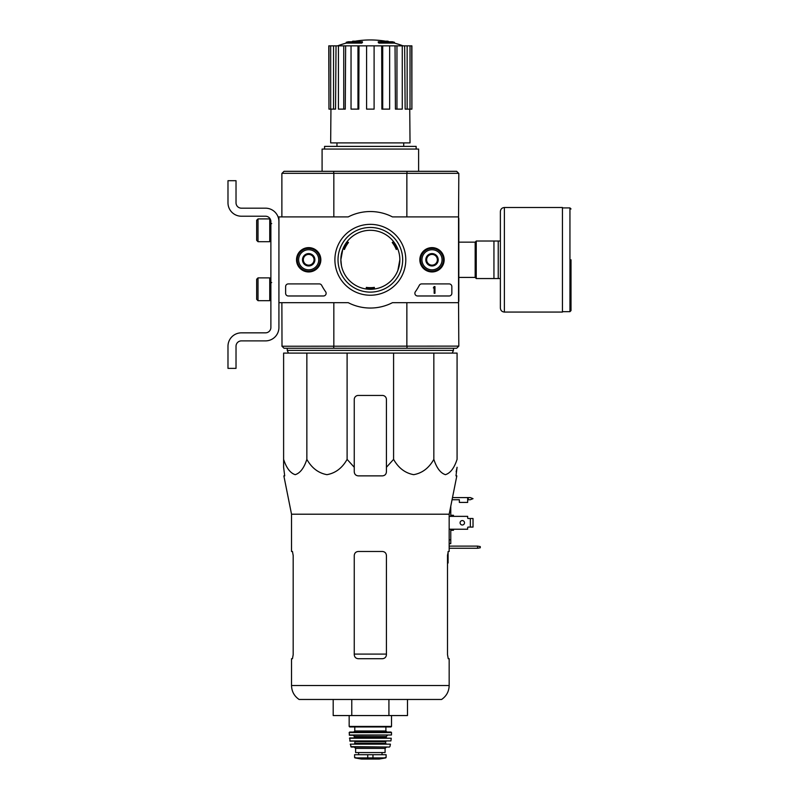<?xml version="1.0" encoding="UTF-8"?>
<svg xmlns="http://www.w3.org/2000/svg" width="799" height="799" viewBox="0 0 799 799"><rect width="100%" height="100%" fill="white"/><g stroke="black" fill="none" stroke-linecap="round" stroke-linejoin="round"><path stroke-width="1.2" d="M458.546 216.899L458.546 302.681L392.449 302.681A48.26 48.26 0 0 1 348.234 302.681L278.921 302.681L278.921 216.899L348.234 216.899A48.26 48.26 0 0 1 392.449 216.899L458.546 216.899M296.519 259.785A12.165 12.165 0 0 1 314.766 249.258A12.165 12.165 0 0 1 314.766 270.322A12.165 12.165 0 0 1 296.519 259.785M419.845 259.785A12.165 12.165 0 0 1 438.092 249.258A12.165 12.165 0 0 1 438.092 270.322A12.165 12.165 0 0 1 419.845 259.785M334.901 259.785A35.446 35.446 0 0 1 388.064 229.093A35.446 35.446 0 0 1 388.064 290.486A35.446 35.446 0 0 1 334.901 259.785M449.168 283.915A2.677 2.677 0 0 1 451.844 286.601L451.844 293.303A2.677 2.677 0 0 1 449.168 295.98L417.567 295.98A2.677 2.677 0 0 1 415.38 291.745A55.231 55.231 0 0 0 419.295 285.353A2.677 2.677 0 0 1 421.672 283.915L449.168 283.915M319.32 283.915A2.677 2.677 0 0 1 321.687 285.353A54.961 54.961 0 0 0 325.632 291.745A2.677 2.677 0 0 1 323.445 295.98L288.309 295.98A2.677 2.677 0 0 1 285.623 293.303L285.623 286.601A2.677 2.677 0 0 1 288.309 283.915L319.32 283.915M296.749 259.785A11.935 11.935 0 0 1 314.646 249.458A11.935 11.935 0 0 1 314.646 270.122A11.935 11.935 0 0 1 296.749 259.785M420.074 259.785A11.935 11.935 0 0 1 437.972 249.458A11.935 11.935 0 0 1 437.972 270.122A11.935 11.935 0 0 1 420.074 259.785M338.017 259.785A32.33 32.33 0 0 1 386.506 231.79A32.33 32.33 0 0 1 386.506 287.79A32.33 32.33 0 0 1 338.017 259.785M434.147 286.601L434.956 286.601L434.956 293.303L434.147 293.303L434.147 287.91L433.348 287.94L434.147 286.601M426.646 256.689L432.009 253.603L437.373 256.689L437.373 262.881L432.009 265.977L426.646 262.881L426.646 256.689A6.192 6.192 0 0 1 437.373 256.689A6.192 6.192 0 0 1 432.009 265.977A6.192 6.192 0 0 1 426.646 256.689L426.646 262.881L432.009 265.977L437.373 262.881L437.373 256.689L434.686 255.141A5.363 5.363 0 0 1 434.686 264.429A5.363 5.363 0 0 1 426.646 259.785A5.363 5.363 0 0 1 429.323 255.141L426.646 256.689M432.009 269.842A10.057 10.057 0 0 1 423.3 254.761A10.057 10.057 0 0 1 440.708 254.761A10.057 10.057 0 0 1 432.009 269.842M432.009 271.181A11.396 11.396 0 0 1 422.142 254.092A11.396 11.396 0 0 1 441.877 254.092A11.396 11.396 0 0 1 432.009 271.181M429.323 255.141A5.363 5.363 0 0 1 434.686 255.141L432.009 253.603L429.323 255.141M303.32 256.689L308.684 253.603L314.047 256.689L314.047 262.881L308.684 265.977L303.32 262.881L303.32 256.689A6.192 6.192 0 0 1 314.047 256.689A6.192 6.192 0 0 1 308.684 265.977A6.192 6.192 0 0 1 303.32 256.689L303.32 262.881L308.684 265.977L314.047 262.881L314.047 256.689L311.36 255.141A5.363 5.363 0 0 1 311.36 264.429A5.363 5.363 0 0 1 303.32 259.785A5.363 5.363 0 0 1 305.997 255.141L303.32 256.689M308.684 269.842A10.057 10.057 0 0 1 299.975 254.761A10.057 10.057 0 0 1 317.393 254.761A10.057 10.057 0 0 1 308.684 269.842M308.684 271.181A11.396 11.396 0 0 1 298.816 254.092A11.396 11.396 0 0 1 318.551 254.092A11.396 11.396 0 0 1 308.684 271.181M305.997 255.141A5.363 5.363 0 0 1 311.36 255.141L308.684 253.603L305.997 255.141M278.921 327.48L278.921 302.681L278.921 327.48A13.403 13.403 0 0 1 265.518 340.883L241.388 340.883A5.363 5.363 0 0 0 236.025 346.247L236.025 368.369L227.985 368.369L227.985 346.247A13.403 13.403 0 0 1 241.388 332.843L265.518 332.843A5.363 5.363 0 0 0 270.881 327.48L270.881 221.583A5.363 5.363 0 0 0 265.518 216.219L241.388 216.219A13.403 13.403 0 0 1 227.985 202.816L227.985 180.704L236.025 180.704L236.025 202.816A5.363 5.363 0 0 0 241.388 208.179L265.518 208.179A13.403 13.403 0 0 1 278.921 221.583M258.017 218.906L256.669 220.244L256.669 240.349L258.017 241.698L269.742 241.698L269.742 218.906L258.017 218.906L258.017 241.698M269.742 218.906L269.742 241.698M271.69 223.6L270.072 223.46M258.017 277.882L256.669 279.231L256.669 299.335L258.017 300.674L269.742 300.674L269.742 277.882L258.017 277.882L258.017 300.674M269.742 277.882L269.742 300.674M271.69 282.576L270.072 282.447M236.025 346.247A5.363 5.363 0 0 1 241.388 340.883M227.985 368.369L227.985 362.067M227.985 347.855L227.985 346.247M270.881 327.48A5.363 5.363 0 0 1 265.518 332.843M241.388 216.219L265.518 216.219A5.363 5.363 0 0 1 270.881 221.583M265.518 208.179L241.388 208.179A5.363 5.363 0 0 1 236.025 202.816M306.856 353.088L283.615 353.088L283.615 459.365C286.422 468.004 290.287 473.108 295.221 474.666C300.154 473.138 304.039 468.034 306.856 459.365C311.72 468.004 318.411 473.108 326.951 474.666C335.51 473.138 342.232 468.034 347.106 459.365L347.106 353.088L306.856 353.088L306.856 459.365M347.106 459.365L354.257 467.275L354.257 471.849C354.496 474.286 355.835 475.625 358.282 475.874L382.411 475.874C384.858 475.625 386.197 474.286 386.426 471.849L386.426 467.275L393.587 459.365C398.451 468.004 405.143 473.108 413.682 474.666C422.242 473.138 428.953 468.034 433.837 459.365C436.644 468.004 440.509 473.108 445.433 474.666C450.376 473.138 454.261 468.034 457.078 459.365L457.078 353.088L347.106 353.088M361.707 42.297A93.833 30.552 90 0 1 362.406 41.758L362.406 42.557A93.833 30.552 90 0 0 361.707 43.106L361.707 42.297L346.217 42.297L346.217 43.106A93.833 93.833 0 0 0 337.597 45.853M361.707 43.106L346.217 43.106M362.406 41.758L348.364 41.758A93.833 93.833 0 0 0 346.217 42.297M352.619 41.638L352.619 41.208A92.454 16.05 -90 0 0 351.95 41.758M354.366 41.318L354.366 41.139A91.845 53.333 90 0 0 352.619 41.208M378.976 43.106L378.976 42.297A93.833 30.552 -90 0 0 378.277 41.758L378.277 42.557A93.833 30.552 -90 0 1 378.976 43.106L394.476 43.106L394.476 42.297L378.976 42.297M386.326 41.318L386.326 41.139A91.845 53.333 -90 0 1 388.074 41.208L388.074 41.638M388.733 41.758A92.454 16.05 90 0 0 388.074 41.208M394.476 42.297A93.833 93.833 0 0 0 392.329 41.758L378.277 41.758M336.968 142.901L336.968 146.387M458.546 218.237L458.816 173.463L456.668 171.316L284.015 171.316L281.877 173.463L281.877 216.899M406.781 348.264L284.015 348.264L282.007 346.247L458.816 346.117L456.668 348.264L406.781 348.264L407.18 346.247M341.463 253.812L340.853 259.785L342.821 249.208M340.853 259.785A29.493 29.493 0 0 1 385.088 234.247A29.493 29.493 0 0 1 385.088 285.333A29.493 29.493 0 0 1 340.853 259.785L341.453 265.697M399.84 259.785L397.872 270.372M333.513 346.247L333.912 348.264M333.912 171.316L333.513 173.323L282.007 173.323M458.686 173.323L333.513 173.323M407.18 173.323L406.781 171.316M333.832 302.681L333.832 346.117M406.861 302.681L406.861 346.117M458.546 301.343L458.816 346.117M458.816 218.237L458.816 301.343M406.861 173.463L406.861 216.899M333.832 173.463L333.832 216.899M281.877 302.681L282.007 346.247M458.686 346.247L456.668 348.264M416.139 149.063L416.139 146.387L324.554 146.387L324.554 149.063M418.606 171.316L418.606 149.063L322.087 149.063L322.087 171.316M381.682 45.853L382.711 45.853L382.711 109.123L381.882 109.123L381.682 45.853L359.001 45.853L358.801 109.123L357.972 109.123L357.972 45.853L359.001 45.853M382.711 45.853L411.894 45.853L411.894 109.123L411.725 45.853M328.958 45.853L328.958 109.123L328.788 45.853L336.029 45.853L335.55 109.123L333.543 109.123L333.543 45.853M338.426 45.853L343.74 45.853L343.74 109.123L338.426 109.123L338.426 45.853L336.029 45.853M343.74 45.853L345.637 45.853L345.268 109.123L343.74 109.123M357.972 109.123L351.041 109.123L351.041 45.853L345.637 45.853M351.041 45.853L357.972 45.853M409.747 109.123L410.027 142.901L330.666 142.901L330.946 109.123M407.14 45.853L407.14 109.123L405.143 109.123L404.654 45.853M396.953 45.853L396.953 109.123L395.425 109.123L395.046 45.853M407.14 109.123L411.725 109.123M410.017 109.123L410.017 45.853M396.953 109.123L402.267 109.123L402.267 45.853M382.711 109.123L389.652 109.123L389.652 45.853M374.102 45.853L374.102 109.123L366.591 109.123L366.591 45.853M328.958 109.123L330.676 109.123L330.676 45.853M330.676 109.123L333.543 109.123M288.439 353.088L287.231 350.401L453.452 350.401L452.244 353.088M287.231 348.264L287.231 350.401M283.615 467.275L283.615 459.365L283.615 467.275L284.704 475.874L283.615 467.275M433.837 459.365L433.837 353.088M393.587 459.365L393.587 353.088M386.426 467.275L386.426 399.47A4.025 4.025 0 0 0 382.411 395.445L358.282 395.445A4.025 4.025 0 0 0 354.257 399.47L354.257 467.275M291.525 685.522C291.695 691.455 294.222 696.099 299.096 699.465L441.597 699.465C446.471 696.099 448.998 691.455 449.168 685.522L291.525 685.522L291.525 658.716L292.454 658.716L293.183 654.691L292.454 658.716M386.426 555.495C386.177 553.048 384.838 551.71 382.411 551.48L358.282 551.48C355.855 551.7 354.506 553.048 354.257 555.495L354.257 654.691C354.506 657.148 355.845 658.486 358.282 658.716L382.411 658.716C384.838 658.486 386.177 657.148 386.426 654.691L386.426 555.495M293.183 654.691L293.183 555.495L292.454 551.48L291.525 551.48L291.525 514.206L283.855 475.874L284.704 475.874M291.525 514.206L449.168 514.206L449.168 551.48L448.239 551.48L447.51 555.495L447.51 654.691L448.239 658.716L449.168 658.716L449.168 685.522M456.139 471.849L457.078 467.275L455.989 475.874L456.828 475.874L449.168 514.206M333.193 699.465L333.193 715.554L388.923 715.554L388.923 699.465M351.77 715.554L351.77 699.465M388.923 715.554L407.49 715.554L407.49 699.465M498.226 241.018L476.244 241.018L476.244 278.551L500.374 278.551L500.374 308.044L500.374 211.535L500.374 241.018L498.226 241.018L498.226 278.551M493.942 241.018L493.942 278.551M571.015 259.785L571.015 310.591L571.015 259.785M504.389 312.069L504.389 207.51L562.436 207.51L562.436 312.069L504.389 312.069C501.952 311.83 500.613 310.491 500.374 308.044M354.926 757.901L361.428 759.04L379.265 759.04L385.767 757.901L384.109 757.901L386.097 757.502L386.097 754.695L354.596 754.695L354.596 757.502L356.574 757.901L354.596 757.502M385.767 757.901L356.574 757.901M385.088 748.393L385.088 752.548L355.595 752.548L355.595 748.393L354.257 747.055L386.426 747.055L385.088 748.393L355.595 748.393M349.163 715.554L349.163 726.411L349.702 726.95L390.991 726.95L391.52 726.411L349.163 726.411M354.796 726.95L354.796 730.965L353.727 732.044M349.163 732.583L391.52 732.583L390.991 732.044L349.702 732.044L349.163 732.583L349.503 735.26L391.46 735L349.233 735M387.505 735.26L386.167 736.598L354.526 736.598L353.188 735.26M354.526 736.598L353.987 737.936M349.453 738.236L391.24 738.236L349.722 737.936L350.022 741.152L390.931 740.923L349.752 740.923M386.167 741.152L385.627 741.692L355.066 741.692L354.526 741.152M355.066 741.692L354.526 743.839L386.167 743.839L385.627 743.3L355.066 743.3M350.272 744.159L390.421 744.159L350.272 744.159L351.3 747.055L389.393 747.055L350.771 746.636M366.322 288.189L366.322 287.38A27.885 27.885 0 0 0 374.361 287.38L374.361 288.189A28.684 28.684 0 0 1 366.322 288.189L366.322 289.008M396.953 249.068L396.254 249.478A27.885 27.885 0 0 0 392.229 242.506L392.928 242.107A28.684 28.684 0 0 1 396.953 249.068L397.652 248.669M347.755 242.107L348.464 242.506A27.885 27.885 0 0 0 344.439 249.478L343.74 249.068A28.684 28.684 0 0 1 347.755 242.107L347.056 241.698M374.361 288.189L374.361 289.008M392.928 242.107L393.637 241.698M343.74 249.068L343.031 248.669M284.015 348.264L281.877 346.117M281.877 173.463L284.015 171.316M456.668 171.316L458.107 172.754M449.168 529.228L467.665 529.228L467.665 527.62A0.539 0.539 0 0 1 468.204 527.08L470.341 527.08L470.341 518.501L468.204 518.501A0.539 0.539 0 0 1 467.665 517.962L467.665 516.354L449.168 516.354M452.494 497.587L467.665 497.587L467.665 502.421L459.355 502.421L459.355 499.735L452.064 499.735M448.089 551.58L448.089 563.005L447.51 563.005M480.269 546.586L477.582 546.116L477.582 548.264L480.269 547.784L480.269 546.586M449.168 546.116L477.582 546.116M477.582 548.264L449.168 548.264M450.776 506.167L450.776 516.354M450.776 529.228L450.776 539.854L449.168 539.854M450.776 539.854L450.776 543.65L449.168 543.65M453.452 529.228L453.452 530.296L450.776 530.296M450.776 515.285L453.452 515.285L453.452 516.354M470.341 527.08L473.028 527.08L473.028 518.501L470.341 518.501M464.509 522.796A2.207 2.207 0 0 1 461.193 524.703A2.207 2.207 0 0 1 461.193 520.878A2.207 2.207 0 0 1 464.509 522.796M467.665 527.62A0.539 0.539 0 0 1 468.204 527.08M468.204 518.501A0.539 0.539 0 0 1 467.665 517.962M467.665 497.587L470.341 497.587L473.028 498.666L470.341 499.735L467.665 499.735M386.426 654.091L354.257 654.091M458.816 242.157L475.165 242.157L475.165 277.423L476.244 278.501M562.436 207.91L569.947 207.91L569.947 311.67L571.015 310.591M372.963 758.251L372.963 754.695M367.73 758.251L367.73 754.695M385.897 726.95L385.897 730.965L354.796 730.965M386.167 736.598L386.167 737.407L354.526 737.407M448.089 554.965L447.51 554.965M468.204 497.587L468.204 499.735M270.881 237.063L270.072 237.133M270.881 296.049L270.072 296.119M403.725 142.901L403.725 146.387M388.674 41.758A93.833 93.833 0 0 0 352.019 41.758M403.086 45.853A93.833 93.833 0 0 0 394.476 43.106M453.452 348.264L453.452 350.401M458.816 277.423L475.165 277.423M475.165 242.157L476.244 241.078M569.947 207.91L571.015 208.988M562.436 311.67L569.947 311.67M504.389 207.51C501.952 207.75 500.613 209.088 500.374 211.535M391.52 715.554L391.52 726.411M385.897 730.965L386.966 732.044M391.52 732.583L391.46 735M386.167 737.407L386.696 737.936M391.24 738.236L390.931 740.923M385.627 741.692L385.627 743.3M390.421 744.159L389.912 746.636M382.032 754.695L382.032 752.548M358.651 754.695L358.651 752.548M361.498 759.05L379.195 759.05L361.498 759.05"/></g></svg>
